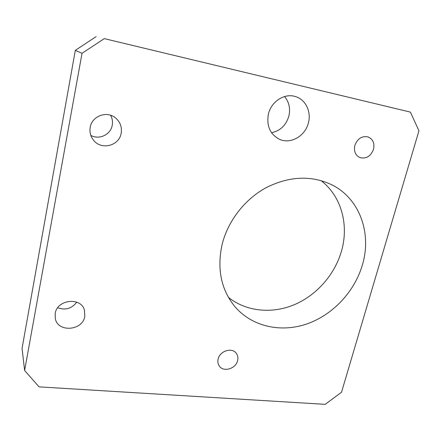 <?xml version="1.0" encoding="UTF-8"?>
<svg xmlns="http://www.w3.org/2000/svg" width="441" height="441" viewBox="0 0 441 441"><rect width="100%" height="100%" fill="white"/><g stroke="black" fill="none" stroke-linecap="round" stroke-linejoin="round"><path stroke-width="0.66" d="M268.415 114.059C266.37 125.867 270.052 134.279 279.467 139.29C290.58 144.516 305.304 136.082 308.408 122.857C311.555 111.573 305.415 99.126 295.012 96.441C284.213 93.106 271.165 101.695 268.415 114.059M271.535 132.713C280.305 130.839 286.082 125.283 288.877 116.055C290.558 108.585 289.12 102.08 284.555 96.546M218.135 359.018C217.545 361.559 217.887 363.825 219.166 365.821C223.157 372.557 235.885 368.908 237.611 360.617C238.256 357.91 237.848 355.518 236.382 353.439C232.231 347.078 219.794 350.827 218.135 359.018M354.867 145.381C353.676 151.241 355.369 155.315 359.939 157.602C366.206 159.069 370.732 156.323 373.51 149.35C374.767 143.259 372.948 139.113 368.042 136.908C361.896 135.751 357.502 138.573 354.867 145.381M222.01 244.871C216.878 269.219 221.189 289.825 234.948 306.693C251.987 326.61 280.641 332.878 306.605 324.03C332.591 315.095 354.465 291.97 362.353 265.063C371.961 233.515 359.839 198.549 331.682 184.735C311.159 175.138 289.313 176.113 266.144 187.657C244.568 199.36 227.71 221.299 222.01 244.871M228.449 297.399C246.381 311.655 271.943 314.069 294.29 304.703C316.627 295.233 334.774 274.638 341.51 251.028C349.096 224.921 341.411 196.157 320.993 180.567M90.212 127.306C89.413 132.195 90.565 136.556 93.674 140.387C101.54 150.442 119.246 145.762 121.165 133.298C122.14 127.234 120.316 122.151 115.68 118.045C107.13 110.454 91.904 115.906 90.212 127.306M90.813 135.376C99.164 140.144 110.685 134.67 112.218 125.294C112.863 121.782 112.328 118.442 110.619 115.272M55.197 313.457L55.296 318.606C57.936 332.823 82.748 330.717 84.799 316.362L84.407 309.973C80.835 296.815 57.109 299.456 55.197 313.457M57.716 307.757C65.406 310.458 71.745 308.601 76.74 302.179M341.51 392.253L418.95 130.801L410.4 112.108L104.274 38.626L82.032 53.317L24.613 370.49L39.062 386.862L325.182 404.347L341.51 392.253M82.032 53.317L75.317 50.346L22.05 348.396L24.613 370.49M410.4 112.108L104.274 38.626M75.317 50.346L96.077 36.653"/></g></svg>
